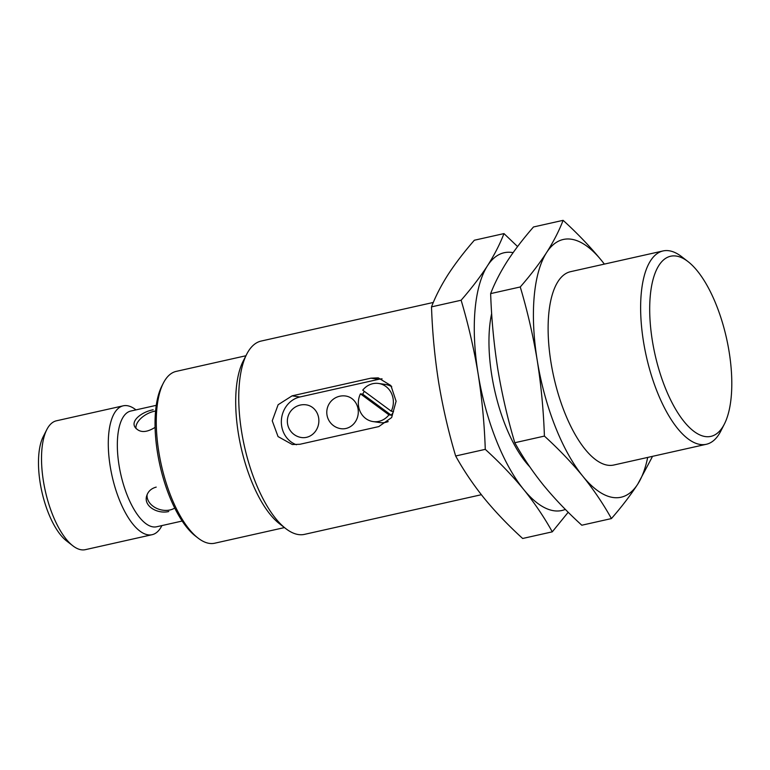 <?xml version="1.0" encoding="UTF-8"?>
<svg xmlns="http://www.w3.org/2000/svg" width="770" height="770" viewBox="0 0 770 770"><rect width="100%" height="100%" fill="white"/><g stroke="black" fill="none" stroke-linecap="round" stroke-linejoin="round"><path stroke-width="1.16" d="M156.204 487.112C151.286 488.45 148.129 491.337 146.733 495.765C143.239 506.025 157.34 514.293 168.736 511.521M147.157 494.523A16.507 12.195 -164.3 0 0 153.769 506.727A16.507 12.195 -164.3 0 0 169.997 509.961A16.507 12.195 -164.3 0 0 174.742 508.036M153.163 409.775C142.44 411.729 130.573 420.285 134.991 427.148C139.437 432.884 146.127 432.961 155.078 427.369M155.569 411.055A16.507 8.99 -29 0 0 154.029 411.344A16.507 8.99 -29 0 0 136.049 428.611M182.192 521.03L156.676 526.757A59.29 23.543 -102.6 0 1 120.726 474.06A59.29 23.543 -102.6 0 1 130.736 411.055L156.252 405.338M391.256 411.199L362.737 390.169A19.26 17.479 -81.8 0 1 378.599 383.46A19.26 17.479 -81.8 0 1 391.256 411.199L393.537 411.526A19.26 17.479 -81.8 0 1 391.247 415.194L388.956 414.866A19.26 17.479 -81.8 0 1 373.094 421.585A19.26 17.479 -81.8 0 1 358.599 406.387A19.26 17.479 -81.8 0 1 360.437 393.845L388.956 414.866M552.282 531.839L522.657 538.48C508.335 525.438 495.534 512.06 484.253 498.334C473.194 484.561 463.665 470.451 455.657 455.994C448.515 432.057 442.856 407.561 438.679 382.526C434.771 357.646 432.374 332.428 431.508 306.874C435.483 296.469 440.998 285.728 448.025 274.649C455.282 263.523 464.05 252.05 474.358 240.23L503.975 233.589C499.99 243.994 494.484 254.726 487.449 265.814C480.201 276.94 471.423 288.413 461.124 300.233C468.266 324.17 473.925 348.656 478.103 373.691C482.01 398.571 484.407 423.798 485.273 449.353C499.605 462.385 512.406 475.773 523.677 489.489C534.736 503.262 544.274 517.382 552.282 531.839L568.202 512.252M481.365 494.715L304.487 534.37A99.061 39.337 -102.6 0 1 285.737 528.576A99.061 39.337 -102.6 0 1 244.427 446.321A99.061 39.337 -102.6 0 1 246.66 354.306A99.061 39.337 -102.6 0 1 261.136 341.062L433.298 302.456M378.792 426.59L299.934 444.271L292.331 444.531L278.047 436.58L272.243 420.815L278.124 404.731L292.09 395.847L370.947 378.166L378.253 377.858L390.919 385.578L396.098 401.247L391.651 417.552L378.792 426.59M285.737 528.576L279.491 523.744A92.304 36.662 -102.6 0 1 240.991 447.091A92.304 36.662 -102.6 0 1 243.079 361.342L246.66 354.306M284.457 527.585L214.715 543.216A88.05 34.968 -102.6 0 1 198.054 538.066A88.05 34.968 -102.6 0 1 161.325 464.955A88.05 34.968 -102.6 0 1 163.317 383.162A88.05 34.968 -102.6 0 1 176.186 371.39L245.928 355.75M198.054 538.066L195.503 536.103A85.297 33.88 -102.6 0 1 159.929 465.263A85.297 33.88 -102.6 0 1 161.854 386.03L163.317 383.162M161.902 525.583L161.758 525.871A66.037 26.228 -102.6 0 1 152.104 534.698A66.037 26.228 -102.6 0 1 112.064 475.995A66.037 26.228 -102.6 0 1 123.21 405.819A66.037 26.228 -102.6 0 1 135.703 409.688L135.963 409.881M152.104 534.698L85.345 549.665A66.037 26.228 -102.6 0 1 72.852 545.805A66.037 26.228 -102.6 0 1 45.305 490.962A66.037 26.228 -102.6 0 1 46.797 429.622A66.037 26.228 -102.6 0 1 56.451 420.795L123.21 405.819M72.852 545.805L66.605 540.963A59.29 23.543 -102.6 0 1 41.878 491.732A59.29 23.543 -102.6 0 1 43.216 436.657L46.797 429.622M455.657 455.994L485.273 449.353M431.508 306.874L461.124 300.233M517.575 246.554L503.975 233.589M565.353 509.403A132.074 52.456 -102.6 0 1 523.677 489.489A132.074 52.456 -102.6 0 1 478.103 373.691A132.074 52.456 -102.6 0 1 487.449 265.814A132.074 52.456 -102.6 0 1 513.109 252.637M529.702 466.745A99.061 39.337 -102.6 0 1 491.664 313.515M611.418 518.576L581.802 525.217C567.471 512.175 554.669 498.796 543.389 485.071C532.34 471.298 522.801 457.188 514.793 442.731C507.651 418.793 501.992 394.307 497.815 369.273C493.907 344.382 491.51 319.165 490.644 293.611C494.629 283.216 500.134 272.474 507.16 261.396C514.418 250.26 523.196 238.787 533.495 226.977L563.111 220.335C559.126 230.731 553.62 241.472 546.594 252.55C539.337 263.686 530.559 275.159 520.26 286.969C527.402 310.907 533.061 335.393 537.239 360.427C541.146 385.318 543.543 410.535 544.409 436.089C558.741 449.131 571.542 462.51 582.823 476.235C593.872 490.009 603.41 504.119 611.418 518.576C621.717 506.766 630.495 495.293 637.743 484.157L652.103 457.216M647.695 457.418A132.074 52.456 -102.6 0 1 637.743 484.157A132.074 52.456 -102.6 0 1 582.823 476.235A132.074 52.456 -102.6 0 1 537.239 360.427A132.074 52.456 -102.6 0 1 546.594 252.55A132.074 52.456 -102.6 0 1 601.514 260.481C590.244 246.756 577.442 233.377 563.111 220.335M490.644 293.611L520.26 286.969M514.793 442.731L544.409 436.089M729.123 351.794A92.304 36.662 -102.6 0 1 724.416 423.981A92.304 36.662 -102.6 0 1 654.962 354.277A92.304 36.662 -102.6 0 1 688.005 261.588A92.304 36.662 -102.6 0 1 729.123 351.794M724.416 423.981L720.836 431.027A99.061 39.337 -102.6 0 1 706.36 444.271A99.061 39.337 -102.6 0 1 646.3 356.221A99.061 39.337 -102.6 0 1 663.018 250.953A99.061 39.337 -102.6 0 1 681.758 256.747L688.005 261.588M706.36 444.271L613.844 465.013A99.061 39.337 -102.6 0 1 553.784 376.963A99.061 39.337 -102.6 0 1 570.493 271.695L663.018 250.953M601.514 260.481A132.074 52.456 -102.6 0 1 604.354 264.11M382.084 378.83A24.765 22.474 -81.8 0 0 378.792 379.292L299.944 396.974A24.765 22.474 -81.8 0 0 281.416 419.871A24.765 22.474 -81.8 0 0 296.431 444.742M301.503 437.533A16.507 14.977 -81.8 0 0 318.645 417.879A16.507 14.977 -81.8 0 0 306.219 404.847A16.507 16.507 0 0 0 287.518 418.832A16.507 16.507 0 0 0 301.503 437.533M340.927 428.688A16.507 14.977 -81.8 0 0 358.069 409.034A16.507 14.977 -81.8 0 0 345.643 396.011A16.507 16.507 0 0 0 326.952 409.996A16.507 16.507 0 0 0 340.927 428.688M373.094 421.585L379.966 422.576A19.26 17.479 -81.8 0 0 388.195 421.594M391.766 386.781A19.26 17.479 -81.8 0 0 385.462 384.451L378.599 383.46M364.374 391.381A19.26 17.479 -81.8 0 0 362.728 394.173L360.437 393.845M362.728 394.173L391.247 415.194M378.792 379.292L370.947 378.166M299.944 396.974L292.09 395.847"/></g></svg>
